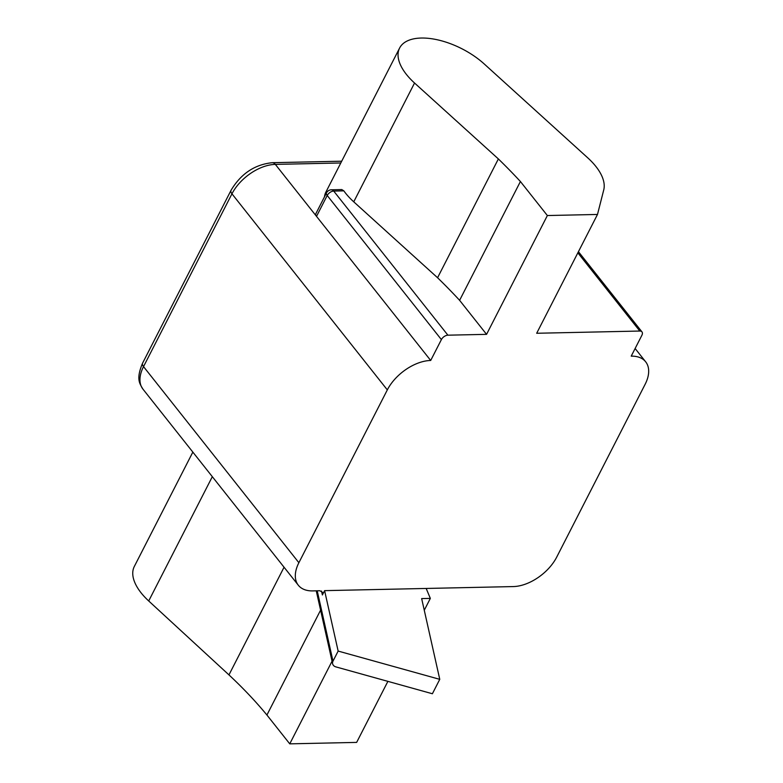 <?xml version="1.0" encoding="UTF-8"?>
<svg xmlns="http://www.w3.org/2000/svg" width="783" height="783" viewBox="0 0 783 783"><rect width="100%" height="100%" fill="white"/><g stroke="black" fill="none" stroke-linecap="round" stroke-linejoin="round"><path stroke-width="1.17" d="M340.801 162.972L275.332 164.391A37.261 21.895 141.6 0 0 231.954 193.812L143.524 366.62A37.261 21.895 141.6 0 0 142.956 389.141L298.323 585.234A37.261 21.895 -38.4 0 0 312.789 590.901L319.856 590.744L322.821 592.584L322.39 594.963L324.602 590.646L513.296 586.575A37.261 21.895 -38.4 0 0 556.684 557.153L645.114 384.336A37.261 21.895 141.6 0 0 645.672 361.815A37.261 21.895 141.6 0 0 631.215 356.148L641.894 335.271A5.589 3.289 -38.4 0 0 641.982 331.894A5.589 3.289 -38.4 0 0 639.809 331.043L536.688 333.264L597.488 214.454L547.366 215.54L486.566 334.351L447.896 335.183A5.589 3.289 141.6 0 0 441.387 339.597L327.206 195.486A5.589 2.77 -152.9 0 1 326.521 192.843L315.843 213.73A5.589 2.77 27.1 0 0 316.518 216.362L327.206 195.486A5.589 3.289 141.6 0 1 333.715 191.072L343.835 190.846L341.779 189.574L331.375 189.799A5.589 5.589 0 0 0 326.521 192.843M341.701 161.2L272.23 162.698A7.448 4.767 -91.2 0 1 275.332 164.391L430.699 360.474A37.261 21.895 141.6 0 0 387.321 389.895L298.881 562.713A37.261 21.895 -38.4 0 0 298.323 585.234M597.488 214.454L603.742 189.897A55.887 27.708 27.1 0 0 587.769 157.863L484.246 63.981A55.887 27.708 27.1 0 0 399.624 48.017L325.924 192.031A55.887 27.708 27.1 0 0 324.475 196.856M324.602 590.646L338.148 651.074L332.99 661.155A5.589 4.483 167.4 0 0 332.618 663.788A5.589 4.483 167.4 0 0 335.858 666.881L432.392 693.748L439.762 679.341L421.655 598.584L430.337 598.398L424.269 610.251M338.148 651.074L439.762 679.341M430.699 360.474L441.387 339.597M426.177 588.454L430.337 598.398M320.59 610.153L266.925 715.026L289.759 743.85L356.647 742.401L387.888 681.357M284.053 567.225L228.959 674.897A326.002 161.65 -152.9 0 1 266.925 715.026M212.32 476.681L148.711 600.972L228.959 674.897M486.566 334.351L459.611 300.329A443.364 219.847 -152.9 0 0 437.57 277.74L353.75 201.828A55.887 27.708 -152.9 0 1 345.606 193.215A55.887 27.708 -152.9 0 1 343.835 190.846M332.041 661.224L289.759 743.85M148.711 600.972A55.887 27.708 -152.9 0 1 134.324 566.461L192.843 452.104M399.624 48.017A55.887 27.708 27.1 0 0 414.54 83.018L498.37 158.929L437.57 277.74M459.611 300.329L520.411 181.519A443.364 219.847 27.1 0 0 498.37 158.929M520.411 181.519L547.366 215.54M298.881 562.713L143.524 366.62A7.448 3.7 -152.9 0 1 142.614 363.106C135.978 378.855 139.433 383.269 142.956 389.141M387.321 389.895L231.954 193.812A7.448 3.7 -152.9 0 1 231.054 190.289L142.614 363.106M321.51 591.038L322.39 594.963M317.213 590.803L332.99 661.155M447.896 335.183L333.715 191.072A5.589 3.572 -91.2 0 0 331.375 189.799M577.854 252.84L639.809 331.043M353.75 201.828L414.54 83.018M231.054 190.289C240.929 173.748 254.651 164.547 272.23 162.698M635.121 348.504L645.672 361.815M316.254 590.822L332.618 663.788M578.441 251.686L641.982 331.894"/></g></svg>
